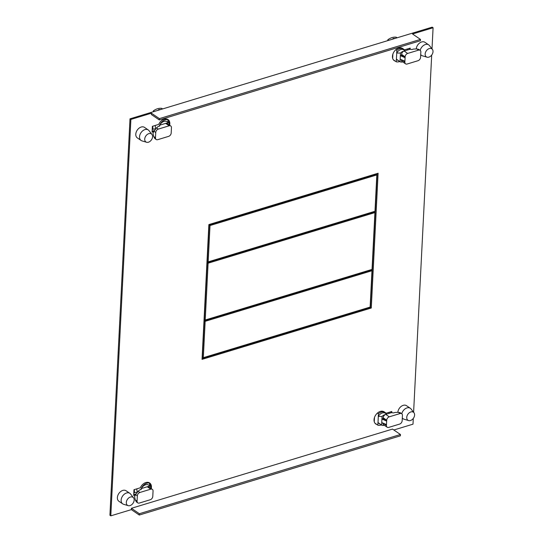 <?xml version="1.0" encoding="UTF-8"?>
<svg xmlns="http://www.w3.org/2000/svg" width="543" height="543" viewBox="0 0 543 543"><rect width="100%" height="100%" fill="white"/><g stroke="black" fill="none" stroke-linecap="round" stroke-linejoin="round"><path stroke-width="0.81" d="M409.225 49.488L409.286 48.388L409.225 49.488M407.426 48.951L407.372 50.051M388.666 40.358L387.817 39.775A13.853 9.713 124.3 0 1 392.094 37.582A13.853 9.713 124.3 0 1 396.275 37.209L397.13 37.793M392.453 39.211L393.281 38.397L395.073 38.41M387.817 39.775L387.77 40.63M420.18 50.356A6.367 4.459 -55.7 0 1 425.4 44.519A6.367 4.459 -55.7 0 1 428.705 44.879A6.367 4.459 -55.7 0 1 429.425 45.551L432.377 49.345A4.867 3.414 -55.7 0 1 433.015 51.653A4.867 3.414 -55.7 0 1 428.868 57.137A4.867 3.414 -55.7 0 1 427.022 57.185A4.867 3.414 -55.7 0 1 425.155 54.035A4.867 3.414 -55.7 0 1 429.303 48.551A4.867 3.414 -55.7 0 1 432.377 49.345M427.022 57.185L422.413 55.814A6.367 4.459 -55.7 0 1 421.524 55.386A6.367 4.459 -55.7 0 1 420.71 54.585M392.888 54.103L392.67 58.386M393.404 59.845L396.241 61.78A7.378 5.172 -55.7 0 0 399.621 61.502M395.27 61.121A7.378 5.172 124.3 0 1 394.238 60.633A7.378 5.172 124.3 0 1 392.922 59.051A7.378 5.172 124.3 0 1 392.446 56.343A7.378 5.172 124.3 0 1 396.234 49.359A7.378 5.172 124.3 0 1 402.56 48.449L403.53 49.108A7.378 5.172 -55.7 0 0 396.818 50.343L395.847 49.678M403.53 49.108A7.378 5.172 -55.7 0 1 404.773 50.533M396.241 61.78L396.376 59.099A5.993 4.201 124.3 0 0 397.109 59.811L398.399 60.694M396.376 59.099L400.028 61.759L400.164 59.173L404.902 61.216L405.126 56.818A2.993 2.097 -55.7 0 1 407.671 53.438L418.551 50.139A2.993 2.097 -55.7 0 1 420.112 50.309A2.993 2.097 -55.7 0 1 420.839 52.047L420.567 57.334A2.993 2.097 -55.7 0 1 418.015 60.707L407.141 64.013A2.993 2.097 -55.7 0 1 405.58 63.843A2.993 2.097 -55.7 0 1 404.854 62.099L404.902 61.216M405.085 50.743L403.87 49.915A5.993 4.201 124.3 0 0 396.682 53.031L400.469 53.065A5.993 4.201 -55.7 0 1 403.782 51.171A2.993 2.097 124.3 0 0 401.596 54.402L401.548 55.291L400.34 55.657L400.469 53.065M402.702 61.875A5.993 4.201 -55.7 0 1 400.028 61.759M401.325 59.676L401.325 59.689A2.993 2.097 124.3 0 0 402.051 61.434L405.58 63.843M403.782 51.171A2.993 2.097 124.3 0 1 404.148 51.028L409.89 49.284L411.981 49.522L413.488 49.067L416.786 48.931L418.707 49.352L420.112 50.309M400.164 59.173L400.34 55.657L405.078 57.701L401.548 55.291M396.417 59.126L396.729 53.058M396.818 50.343L396.682 53.031M152.128 131.23L154.388 130.544L152.128 131.23M152.216 129.458L155.78 128.657M154.158 111.498L153.309 110.915A13.853 9.713 124.3 0 1 157.585 108.722A13.853 9.713 124.3 0 1 161.773 108.349L162.622 108.933M160.565 109.557L158.78 109.537L157.945 110.351M153.309 110.915L153.269 111.77M146.576 142.266L141.974 140.888A6.367 4.459 -55.7 0 1 141.085 140.467A6.367 4.459 -55.7 0 1 139.537 136.768A6.367 4.459 -55.7 0 1 144.961 129.594A6.367 4.459 -55.7 0 1 148.266 129.953A6.367 4.459 -55.7 0 1 148.986 130.625L151.938 134.42A4.867 3.414 -55.7 0 1 152.569 136.727A4.867 3.414 -55.7 0 1 148.429 142.212A4.867 3.414 -55.7 0 1 146.576 142.266A4.867 3.414 -55.7 0 1 144.716 139.11A4.867 3.414 -55.7 0 1 148.863 133.626A4.867 3.414 -55.7 0 1 151.938 134.42M153.065 129.2A10.487 7.351 -55.7 0 1 152.787 126.438A10.487 7.351 -55.7 0 1 152.8 126.193M155.312 125.433A7.378 5.172 124.3 0 0 155.291 125.677A7.378 5.172 124.3 0 0 155.855 128.562M167.02 119.1L167.991 119.759A7.378 5.172 -55.7 0 0 159.262 126.186M168.635 122.766L167.122 121.734A5.993 4.201 124.3 0 0 159.323 126.166M167.868 122.243L167.991 119.759M168.764 122.847L169.226 123.22L169.144 124.87M170.733 125.962A2.993 2.097 -55.7 0 1 171.459 127.7L171.194 132.987A2.993 2.097 -55.7 0 1 168.642 136.361L157.762 139.66A2.993 2.097 -55.7 0 1 156.208 139.49A2.993 2.097 -55.7 0 1 155.481 137.752L155.746 132.465A2.993 2.097 -55.7 0 1 158.298 129.091L169.178 125.793A2.993 2.097 -55.7 0 1 170.733 125.962L167.203 123.546A2.993 2.097 124.3 0 0 166.009 123.302A5.993 4.201 -55.7 0 1 169.226 123.22M166.009 123.302A2.993 2.097 124.3 0 0 165.649 123.376L159.907 125.121L159.581 126.091L158.067 126.546L156.533 127.883L153.981 131.263L152.97 133.3L153.717 136.544L154.803 138.533L156.208 139.49M153.825 131.582L152.081 132.112L152.373 126.322L158.705 124.401A7.378 5.172 124.3 0 1 168.052 119.589A7.378 5.172 124.3 0 1 169.368 121.17A7.378 5.172 124.3 0 1 169.844 123.872A7.378 5.172 124.3 0 1 169.654 125.223M393.838 429.988L412.999 424.171L413.291 418.436M413.603 412.259L431.699 55.053M432.011 48.87L433.083 27.754L412.531 33.985L420.472 39.408L420.404 40.732L159.303 119.942L151.368 114.519L151.429 113.195L130.883 119.426L110.799 515.85L131.352 509.619L131.42 508.296L139.354 513.719L139.286 515.042L400.388 435.832L400.456 434.509L139.354 513.719M400.456 434.509L392.514 429.085L131.42 508.296M401.772 413.746A6.367 4.459 -55.7 0 1 406.992 407.902A6.367 4.459 -55.7 0 1 410.298 408.261L406.551 405.702A6.367 4.459 124.3 0 0 401.162 406.429A6.367 4.459 124.3 0 0 397.829 412.341M386.67 414.133L385.462 413.298A5.993 4.201 124.3 0 0 378.274 416.413L378.41 413.732A7.378 5.172 -55.7 0 1 385.123 412.497L384.152 411.832A7.378 5.172 124.3 0 0 377.826 412.748A7.378 5.172 124.3 0 0 374.039 419.732A7.378 5.172 124.3 0 0 374.514 422.434A7.378 5.172 124.3 0 0 375.831 424.015A7.378 5.172 124.3 0 0 376.862 424.504M391.741 412.7L391.802 411.492L385.944 413.271M129.858 493.336L126.105 490.777A6.367 4.459 124.3 0 0 120.648 491.564A6.367 4.459 124.3 0 0 117.376 497.592A6.367 4.459 124.3 0 0 118.924 501.291L122.677 503.85A6.367 4.459 -55.7 0 1 121.13 500.151A6.367 4.459 -55.7 0 1 126.553 492.976A6.367 4.459 -55.7 0 1 129.858 493.336A6.367 4.459 -55.7 0 1 130.578 494.015L133.53 497.802A4.867 3.414 -55.7 0 1 134.162 500.117A4.867 3.414 -55.7 0 1 130.015 505.601A4.867 3.414 -55.7 0 1 128.168 505.648A4.867 3.414 -55.7 0 1 126.309 502.499A4.867 3.414 -55.7 0 1 130.456 497.015A4.867 3.414 -55.7 0 1 133.53 497.802M404.352 49.881L410.209 48.103L410.148 49.318M428.705 44.879L424.959 42.313A6.367 4.459 124.3 0 0 419.569 43.046A6.367 4.459 124.3 0 0 416.237 48.958M148.266 129.953L144.519 127.388A6.367 4.459 124.3 0 0 139.056 128.182A6.367 4.459 124.3 0 0 135.784 134.202A6.367 4.459 124.3 0 0 137.331 137.902L141.085 140.467M151.246 488.612A7.378 5.172 124.3 0 0 151.436 487.261A7.378 5.172 124.3 0 0 150.961 484.553A7.378 5.172 124.3 0 0 149.644 482.971A7.378 5.172 124.3 0 0 140.298 487.79L133.965 489.711L133.673 495.494L135.417 494.972M208.872 224.578L378.104 173.237L371.276 308.024L202.044 359.364L208.872 224.578M433.083 27.754L432.201 27.15L130.001 118.829L109.917 515.246L110.799 515.85M375.98 423.9A7.378 5.172 -55.7 0 1 375.41 423.683M390.817 412.87L390.872 411.77L390.817 412.87M394.388 60.517A7.378 5.172 -55.7 0 1 393.818 60.293M167.59 119.317A7.378 5.172 -55.7 0 1 168.975 123.003M149.182 482.707A7.378 5.172 -55.7 0 1 150.56 486.392M133.714 494.612L135.981 493.926L133.714 494.612M377.175 173.522L370.394 307.419L202.091 358.475M130.883 119.426L130.001 118.829M131.352 509.619L139.286 515.042M159.303 119.942L159.37 118.618L420.472 39.408M159.37 118.618L151.429 113.195M370.394 307.419L371.276 308.024M209.13 224.931L375.946 174.323L376.828 174.927L374.989 211.268L208.173 261.869L207.29 261.271L209.13 224.931L210.012 225.535L376.828 174.927M208.173 261.869L210.012 225.535M203.32 357.674L202.437 357.07L204.277 320.73L371.093 270.129L371.975 270.733L370.136 307.066L203.32 357.674L205.159 321.334L371.975 270.733M205.159 321.334L204.277 320.73M207.222 262.588L374.039 211.987L374.921 212.591L372.043 269.409L205.227 320.01L204.344 319.413L207.222 262.588L208.105 263.192L374.921 212.591M205.227 320.01L208.105 263.192M137.372 492.039L133.809 492.847M128.168 505.648L123.566 504.271A6.367 4.459 -55.7 0 1 122.677 503.85M134.65 492.589A10.487 7.351 -55.7 0 1 134.372 489.827A10.487 7.351 -55.7 0 1 134.392 489.582M136.897 488.822A7.378 5.172 124.3 0 0 136.884 489.06A7.378 5.172 124.3 0 0 137.447 491.951M148.612 482.483L149.583 483.148L149.461 485.625M140.847 489.576A7.378 5.172 -55.7 0 1 149.583 483.148M152.325 489.345A2.993 2.097 -55.7 0 1 153.051 491.082L152.787 496.37A2.993 2.097 -55.7 0 1 150.235 499.75L139.354 503.049A2.993 2.097 -55.7 0 1 137.8 502.879A2.993 2.097 -55.7 0 1 137.074 501.141L137.338 495.854A2.993 2.097 -55.7 0 1 139.89 492.474L150.771 489.175A2.993 2.097 -55.7 0 1 152.325 489.345L148.796 486.935A2.993 2.097 124.3 0 0 147.601 486.684A5.993 4.201 -55.7 0 1 150.818 486.603L148.714 485.123A5.993 4.201 124.3 0 0 140.915 489.555M150.737 488.259L150.818 486.603M147.601 486.684A2.993 2.097 124.3 0 0 147.241 486.766L141.499 488.51L141.173 489.474L139.66 489.935L138.126 491.272L139.89 492.474M137.338 495.854L135.574 494.646L138.126 491.272M135.574 494.646L134.562 496.689L135.309 499.933L137.074 501.141M137.8 502.879L136.395 501.922L135.309 499.933M388.964 413.433L389.019 412.334M410.298 408.261A6.367 4.459 -55.7 0 1 411.017 408.94L413.97 412.728A4.867 3.414 -55.7 0 1 414.608 415.042A4.867 3.414 -55.7 0 1 410.46 420.526A4.867 3.414 -55.7 0 1 408.614 420.574A4.867 3.414 -55.7 0 1 406.748 417.424A4.867 3.414 -55.7 0 1 410.895 411.933A4.867 3.414 -55.7 0 1 413.97 412.728M408.614 420.574L404.006 419.196A6.367 4.459 -55.7 0 1 403.116 418.775A6.367 4.459 -55.7 0 1 402.302 417.967M374.263 421.768L374.48 417.486M374.996 423.235L377.833 425.169L377.969 422.481A5.993 4.201 124.3 0 0 378.702 423.194L379.991 424.076M378.41 413.732L377.439 413.067M385.123 412.497A7.378 5.172 -55.7 0 1 386.365 413.915M381.206 424.891A7.378 5.172 -55.7 0 1 377.833 425.169M384.295 425.257A5.993 4.201 -55.7 0 1 381.62 425.149L377.969 422.481M400.143 413.522L389.263 416.827A2.993 2.097 -55.7 0 0 386.711 420.201L386.446 425.488A2.993 2.097 -55.7 0 0 387.173 427.226A2.993 2.097 -55.7 0 0 388.727 427.395L399.607 424.097A2.993 2.097 -55.7 0 0 402.159 420.716L402.431 415.436A2.993 2.097 -55.7 0 0 401.705 413.691A2.993 2.097 -55.7 0 0 400.143 413.522L398.379 412.32L395.08 412.449L393.573 412.911L391.476 412.673L385.74 414.411A2.993 2.097 124.3 0 0 385.374 414.553A5.993 4.201 -55.7 0 0 382.062 416.454L378.274 416.413M386.446 425.488L382.917 423.058A2.993 2.097 124.3 0 0 383.643 424.816L387.173 427.226M382.062 416.454L381.933 419.04L383.141 418.673L386.67 421.09L381.933 419.04L381.62 425.149M398.379 412.32L400.3 412.734L401.705 413.691M381.756 422.556L386.494 424.599M378.315 416.447L378.009 422.515M385.374 414.553A2.993 2.097 124.3 0 0 383.188 417.791L383.141 418.673M401.325 59.689L404.854 62.099M418.551 50.139L416.786 48.931M404.148 51.028L407.671 53.438M405.126 56.818L401.596 54.402M169.178 125.793L165.649 123.376M156.533 127.883L158.298 129.091M155.746 132.465L153.981 131.263M153.717 136.544L155.481 137.752M150.771 489.175L147.241 486.766M385.74 414.411L389.263 416.827M386.711 420.201L383.188 417.791M420.696 54.823L421.524 55.386M402.288 418.212L403.116 418.775"/></g></svg>
